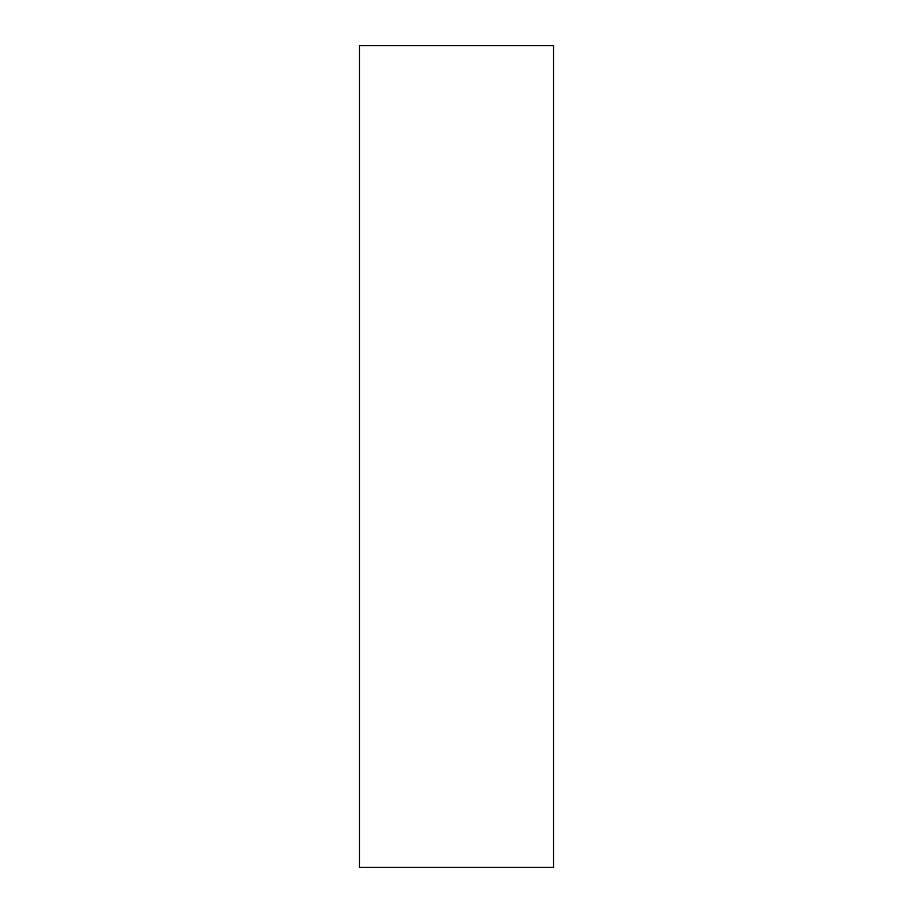 <?xml version="1.0" encoding="UTF-8"?>
<svg xmlns="http://www.w3.org/2000/svg" width="913" height="913" viewBox="0 0 913 913"><rect width="100%" height="100%" fill="white"/><g stroke="black" fill="none" stroke-linecap="round" stroke-linejoin="round"><path stroke-width="1.37" d="M359.448 867.35L553.552 867.35L553.552 45.65L359.448 45.65L359.448 867.35L359.448 45.65L553.552 45.65L553.552 867.35L359.448 867.35"/></g></svg>
